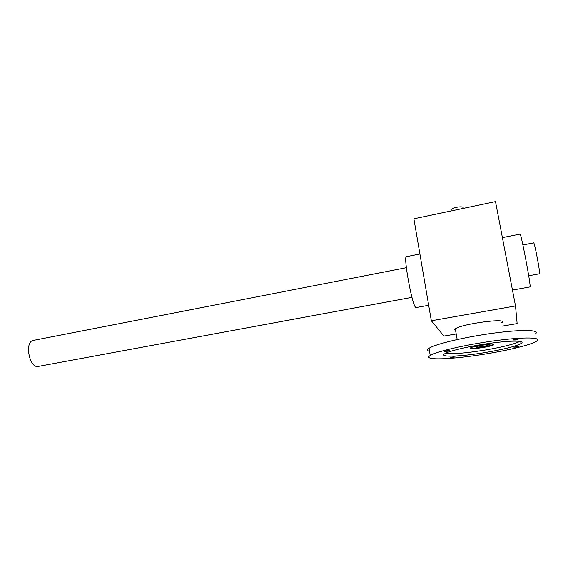 <?xml version="1.0" encoding="UTF-8"?>
<svg xmlns="http://www.w3.org/2000/svg" width="568" height="568" viewBox="0 0 568 568"><rect width="100%" height="100%" fill="white"/><g stroke="black" fill="none" stroke-linecap="round" stroke-linejoin="round"><path stroke-width="0.85" d="M495.495 201.612L413.88 218.794L431.339 320.764L515.51 305.953L495.495 201.612M431.339 320.764L443.906 336.064L456.203 333.97M502.304 326.124L517.143 323.597L515.51 305.953M406.432 256.679L406.404 256.679C403.152 255.777 411.892 304.256 415.542 307.274L416.06 307.565L428.691 305.279M502.403 237.623L520.068 234.115C520.863 232.333 530.512 282.615 530.114 286.492L530.022 286.911L512.464 290.092M451.049 210.55L450.907 209.741C451.666 208.797 453.541 207.98 456.53 207.292C461.209 206.504 463.424 206.773 463.197 208.101L463.247 208.399M411.97 297.348L38.397 366.388C29.444 368.88 24.133 341.553 33.356 340.402L33.441 340.381M528.709 275.771L539.501 273.776C540.658 274.571 534.509 241.925 533.679 242.87L533.671 242.877M501.672 322.738C509.766 317.406 460.563 323.966 455.316 328.922C454.471 329.589 454.563 330.093 455.579 330.441M493.855 344.236L493.67 344.378C491.377 346.132 471.958 349.164 470.283 348.042M487.898 345.174C486.293 346.281 474.081 347.9 476.076 346.736C477.084 345.926 486.087 344.435 487.742 344.804L489.438 344.527L489.588 344.897L487.898 345.174L487.827 344.79M481.444 345.117C490.361 343.796 494.458 343.69 493.748 344.797C490.802 346.956 466.548 350.186 470.467 347.9C472.058 347.034 475.714 346.104 481.444 345.117M447.144 351.287L449.536 350.655C448.528 350.421 446.817 350.641 444.403 351.308L447.144 351.287M445.248 351.038L448.464 350.534M516.333 347.119L518.854 346.473L513.877 347.169L516.333 347.119M514.878 346.863L517.647 346.416M452.866 357.457L455.11 356.881L450.31 357.506L452.866 357.457M451.29 357.222L453.946 356.81M515.446 340.005L518.151 339.288C517.107 339.068 515.325 339.309 512.812 340.019L515.446 340.005M513.678 339.742L517.036 339.181M445.326 353.402C452.44 354.24 465.334 353.189 484 350.25C501.693 347.268 513.692 344.314 520.004 341.375M484.44 352.664C503.127 349.519 515.346 346.48 521.076 343.548C525.947 340.615 512.634 340.267 491.703 343.072C470.836 345.841 448.997 350.889 444.758 353.729C438.581 357.435 460.236 356.683 484.44 352.664M485.143 354.049C508.367 350.314 530.839 344.868 536.334 341.325C543.129 337.286 524.867 336.725 495.516 340.658C466.25 344.542 435.975 351.585 430.239 355.483C421.733 360.666 451.901 359.551 485.143 354.049M534.942 334.19C541.673 329.93 523.405 329.142 494.11 333.068C464.894 336.945 434.712 344.201 429.025 348.326C427.086 349.682 427.25 350.676 429.529 351.315M419.908 254.002L406.404 256.679M450.907 209.741L451.127 210.955M33.356 340.402L406.361 267.691M522.901 244.971L533.679 242.87M493.748 344.797L493.67 344.378M521.076 343.548L520.686 341.51M430.239 355.483L429.025 348.326M457.19 339.536L455.316 328.922"/></g></svg>
